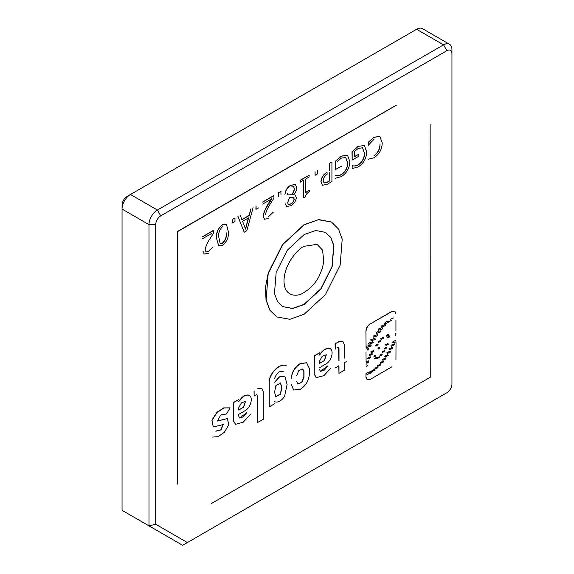 <?xml version="1.0" encoding="UTF-8"?>
<svg xmlns="http://www.w3.org/2000/svg" width="574" height="574" viewBox="0 0 574 574"><rect width="100%" height="100%" fill="white"/><g stroke="black" fill="none" stroke-linecap="round" stroke-linejoin="round"><path stroke-width="0.86" d="M303.998 292.518C298.15 296.823 284.266 297.906 283.994 280.966C284.266 263.71 298.15 248.764 303.998 246.311L317.006 244.352L322.602 250.164L323.758 261.622L322.33 268.453L318.749 277.027C315.643 282.487 311.768 286.95 307.133 290.422L303.998 292.518M304.17 304.493L292.575 308.525L282.745 306.616L277.45 301.429L274.458 293.493L276.18 272.284L287.337 250.142L304.17 234.529L315.765 230.497L325.594 232.405L330.889 237.593L333.881 245.529L332.159 266.738L321.002 288.88L304.17 304.493M282.659 306.566L292.46 308.425L303.998 304.399L320.809 288.815L331.966 266.716L333.731 245.529L330.767 237.579L325.508 232.355M276.711 316.877L269.859 310.197L266.035 300.051L265.475 287.273L268.237 272.959L282.494 244.668L303.998 224.714L318.814 219.562L331.456 222.045M304.17 224.807L318.419 219.72L331.542 222.095L338.517 229.055L342.204 239.179L340.16 265.181L325.422 294.613L304.17 314.215L289.92 319.302L276.797 316.927L269.816 309.967L266.135 299.843L268.173 273.841L282.91 244.409L304.17 224.807M416.602 29.288L443.537 44.837A11.903 6.874 -60 0 1 449.485 44.248L422.557 28.7A11.903 6.874 120 0 0 416.602 29.288L127.098 196.43A7.139 4.126 120 0 0 122.054 205.176L122.054 510.315L155.712 529.752L182.647 545.3L446.902 392.731L182.647 545.3L122.054 510.315M122.054 205.176L122.054 209.065L148.982 224.613L148.982 525.863L155.712 524.256L155.712 224.613L148.982 224.613A11.903 6.874 -60 0 1 157.398 210.034L130.463 194.486A11.903 6.874 120 0 0 122.054 209.065M443.537 44.837L157.398 210.034L160.763 215.867L446.902 50.67L443.537 44.837M443.566 394.661A11.903 6.874 -60 0 1 443.537 394.675L446.902 392.731L443.537 394.675M187.404 542.552L155.712 524.256M449.485 44.248A11.903 6.874 -60 0 1 451.946 49.694L451.946 383.984A7.139 4.126 -60 0 1 446.902 392.731M160.763 215.867A7.139 4.126 120 0 0 155.712 224.613M451.946 53.583A7.139 4.126 120 0 0 446.902 50.67M177.596 484.076L177.596 231.415L396.404 105.085M217.309 420.979L227.397 418.618L217.395 421.036L220.732 415.031L226.565 413.962L230.045 407.841L223.767 407.899L216.95 412.276L211.885 420.19L213.27 426.977L223.272 424.559L220.983 429.904L215.702 431.103M215.896 431.225L220.753 429.847L223.221 424.552M239.595 417.994L246.827 412.627L243.512 416.781L239.681 418.044L238.712 416.114L238.712 414.356L244.983 410.733C251.025 407.562 253.464 396.627 248.886 395.149L248.714 395.056C245.005 394.582 241.676 396.799 238.727 401.7C241.869 396.907 245.256 394.725 248.886 395.149M235.476 424.222L233.396 420.835L233.396 402.532L238.727 399.547M257.783 395.314L257.697 422.392L263.315 419.343L263.315 391.812L261.73 388.304L257.812 388.634L261.629 388.246M254.117 390.865L254.117 396.11L254.031 390.815M293.623 389.954L291.283 384.508L293.709 390.004L300.13 389.387C305.655 385.936 308.726 380.871 309.35 374.176L309.35 368.436L306.616 362.732L300.13 363.873C294.821 367.475 291.872 372.44 291.283 378.775C291.678 372.325 294.577 367.331 299.965 363.773L306.538 362.682M319.467 354.983C322.509 350.14 325.867 347.944 329.541 348.389L329.706 348.49C325.982 348.066 322.624 350.269 319.632 355.084L319.467 352.838L314.215 355.866L319.632 352.931M320.421 371.328L327.654 365.968L324.332 370.122L320.5 371.385L319.445 369.405M315.994 377.376L314.215 374.169L314.215 355.866M335.166 349.114L335.087 343.826L338.868 341.638L342.778 341.308M335.238 367.984L338.969 365.825L338.969 373.358L338.803 365.731M338.918 361.204L338.56 347.579M396.491 105.135L177.761 231.516L177.682 484.126M211.34 503.563L430.235 377.283L430.156 124.572M284.804 376.078L279.574 376.931L274.58 382.205L279.423 376.831L284.804 376.078L287.1 384.501L284.589 396.397C281.138 401.197 277.751 402.941 274.437 401.628M269.263 381.789L269.263 406.858L269.098 381.688C269.766 371.902 281.124 362.259 286.397 365.903C281.518 362.488 269.823 371.938 269.263 381.789L269.098 381.688M392.917 342.692L396.024 341.846L392.996 342.743L392.58 342.032L395.938 340.081M367.159 379.758L365.918 377.161L366.004 373.279L365.918 377.161M366.004 364.842L366.994 364.992L367.338 365.918L366.004 367.116L367.173 365.817L366.922 364.956M366.09 361.534L366.004 352.249L366.09 361.534L368.408 360.881L368.738 361.785C368.128 362.904 367.216 363.32 366.004 363.041L368.565 361.692L368.314 360.831M366.09 348.153L365.918 330.947L366.09 348.153L368.372 348.031L368.752 348.949L367.03 350.233L368.587 348.849L368.286 347.988M365.918 330.947C366.155 328.048 367.468 325.774 369.857 324.123L391.913 311.388L394.783 311.165M384.767 324.037L391.432 320.421L388.677 321.627M374.083 139.181L368.357 145.179L368.192 142.309L373.861 137.243L379.794 136.39M374.104 155.647C377.986 152.619 379.952 148.731 379.995 143.981C380.232 148.896 378.266 152.784 374.104 155.647M354.129 156.752L358.772 154.263L358.772 156.228L352.171 160.046L351.998 151.687L357.961 146.42L364.311 145.495M357.961 146.42L364.354 145.516L366.657 151.837C366.456 158.417 363.615 163.454 358.119 166.941L352.171 168.577L352.163 165.599C353.943 166.245 355.995 165.929 358.341 164.652C362.388 161.768 364.39 157.893 364.361 153.043L362.524 147.748M341.946 165.951L335.173 169.667L335.173 161.402L341.128 156.142L347.435 155.181M337.383 161.33L341.451 158.115L345.756 157.506L347.693 162.858C347.729 167.708 345.72 171.583 341.673 174.467C339.406 175.787 337.304 176.075 335.352 175.321C337.103 175.96 339.155 175.644 341.508 174.374C345.555 171.483 347.557 167.615 347.528 162.758L345.67 157.455M320.895 181.936C321.304 177.474 323.435 174.195 327.302 172.092C323.621 174.288 321.54 177.603 321.067 182.037L322.401 185.28L321.067 182.037M329.713 170.7L329.634 163.267L331.93 162.133L331.93 181.571L327.345 184.218L322.401 185.28M317.652 170.378L317.652 173.822L315.097 175.3L315.011 171.805M305.555 192.419L309.178 190.331L309.343 191.903C307.126 192.878 305.77 194.564 305.275 196.961L303.424 197.836L303.424 180.121M303.596 197.93L303.596 180.222L300.18 182.188L300.015 180.365L309.264 175.127M290.745 185.223L290.918 185.323C287.524 187.425 285.543 190.482 284.969 194.507C285.35 190.367 287.28 187.275 290.745 185.223L295.345 184.534M286.498 206.432L285.4 203.906L286.584 206.482L290.918 205.743C294.031 203.942 295.847 201.201 296.349 197.513L295.187 195.067L293.608 194.55L295.101 195.024M278.368 196.408L278.282 192.914L280.844 191.436L281.009 194.981M262.605 202.062L273.812 195.497L273.977 198.001C269.665 205.277 266.68 208.484 265.375 214.927M268.797 216.448L273.396 212.071L268.797 216.448M264.456 219.211L263.157 216.233C264.542 210.156 267.405 204.294 271.76 198.647M258.637 207.896L255.911 209.273L255.997 205.879M241.805 219.634L249.037 215.458L250.888 208.828M253.098 207.652L246.856 230.691L244.201 232.219L237.887 216.333M232.262 219.483L234.988 218.106L234.988 221.55L232.434 223.028L232.262 219.483L234.988 218.106M218.672 245.78L216.498 238.318C215.96 232.879 217.905 228.344 222.346 224.714L226.307 224.183M202.306 236.875L213.514 230.31L213.686 232.814C209.41 240.119 206.288 243.24 205.162 249.79L205.944 251.749L208.584 251.304L213.105 246.877L208.584 251.304M205.894 251.721L208.419 251.211M204.157 254.024L202.945 251.096L204.222 254.06L208.462 253.249M230.045 407.841L223.939 407.999L217.123 412.369L212.05 420.29L213.27 426.977M212.287 437.094L218.149 436.635L224.441 432.244L228.768 424.674L227.397 418.618M238.813 399.597L233.561 402.625L233.561 420.929L235.562 424.272L243.146 422.263L250.25 414.607M243.677 407.174L238.712 410.044L238.712 407.834L241.374 402.869L245.478 401.441L243.677 407.174L238.712 409.85M254.117 396.11L256.635 394.654M257.87 422.486L257.87 395.364M296.686 375.647L298.839 370.553L302.814 369.017L303.99 371.529L303.99 377.269L301.781 382.521L297.755 383.963L296.686 381.387M314.215 374.169L314.387 355.966M331.069 367.941L323.923 375.626L316.374 377.627L314.387 374.27M319.531 367.69L325.802 364.074C331.844 360.895 334.29 349.961 329.706 348.49M324.497 360.515L319.531 363.385L319.531 361.168L322.193 356.21L326.297 354.775L324.497 360.515L319.531 363.184M344.45 358.111L344.45 344.866L342.865 341.358L339.033 341.738L335.087 343.826M335.252 349.164L335.252 343.919M337.691 347.657L338.646 347.622L339.004 348.418L339.004 361.254M338.969 373.358L344.45 370.194L344.45 362.66L346.71 361.362M274.58 378.575C276.639 372.949 279.502 370.603 283.169 371.536M269.263 406.858L274.516 403.823M395.938 335.754C394.812 335.381 394.812 334.613 395.938 333.429M395.938 330.911L395.938 320.328M388.849 321.72L388.892 322.15L384.845 324.095L384.537 323.406C385.161 322.172 386.302 321.462 387.959 321.268M390.32 319.23L393.448 318.003M395.938 313.713L394.869 311.208L392.085 311.481L369.857 324.123M366.09 331.047C366.312 328.17 367.625 325.896 370.029 324.217M391.999 366.75L370.029 379.536L367.238 379.809L366.09 377.261M395.938 359.927L396.024 341.846M368.365 145.287L368.192 142.309M368.278 159.199L374.018 157.764C379.378 154.169 382.105 149.183 382.212 142.804L379.88 136.44L374.026 137.337L368.365 142.402M364.361 153.043L362.589 147.791L358.284 148.393L354.302 151.658L354.302 156.846L358.772 154.263M358.341 164.652L358.506 164.752C362.567 161.875 364.569 158.008 364.526 153.136M352.163 165.599C354.172 166.36 356.289 166.073 358.506 164.752M352.171 168.577L352.171 165.707M351.998 151.687L358.126 146.521M352.171 160.046L352.171 151.78M335.252 178.249L341.286 176.663C346.796 173.104 349.638 168.067 349.824 161.552L347.521 155.231L341.293 156.236L335.338 161.495L335.338 169.761M329.634 163.267L331.93 162.133M329.799 170.743L329.799 163.368M329.799 172.717L329.799 180.832L327.445 182.195L324.052 182.991L323.191 180.745C323.549 177.588 325.049 175.285 327.689 173.836M315.097 175.3L315.097 171.856M309.343 176.9L305.727 178.988L305.727 192.52L309.343 190.432M300.18 182.188L300.18 180.466L309.343 175.178M290.918 185.323L295.431 184.584L296.772 187.734C296.708 190.173 295.653 192.448 293.608 194.55M290.788 187.024L293.651 186.708L294.641 189.119L292.331 194.837L287.954 194.959L287.1 192.986M289.576 197.442L293.458 197.406L294.218 199.07C293.924 201.287 292.833 202.931 290.946 204L288.349 204.423L287.617 202.722L289.576 197.442M278.455 196.459L278.455 193.015L281.009 191.537M263.157 216.233L263.322 216.333C263.416 213.585 264.499 210.586 266.58 207.35L271.925 198.748L262.684 204.079M268.761 218.436L264.521 219.254L263.322 216.333M262.684 202.113L273.977 195.598M256.083 209.374L256.083 205.93M244.201 232.219L237.973 216.384M245.593 229.105L248.585 217.883L242.594 221.342L245.593 229.105M240.205 215.092L241.97 219.734L249.209 215.551L250.974 208.879M232.434 223.028L232.434 219.584M222.346 224.714L226.378 224.226L228.38 231.623C228.89 237.184 226.938 241.726 222.518 245.234L218.73 245.816L216.498 238.318M216.663 238.411C216.161 232.807 218.113 228.273 222.518 224.814M211.548 233.51L202.306 238.841M202.392 236.926L213.686 230.404M245.421 401.413L243.505 407.081M297.669 383.913L301.666 382.363L303.825 377.168L303.825 371.435L302.728 368.967M326.247 354.746L324.332 360.415M281.777 387.651L280.55 394.108L275.807 396.813L274.587 392.214L275.8 385.785L280.564 382.973L281.777 387.651M391.009 345.333L394.273 343.797L394.632 344.737L391.368 346.273L391.009 345.333M386.933 352.637L390.198 351.101L390.564 352.049L387.299 353.584L386.933 352.637M382.535 359.432L385.685 357.946L386.037 358.858L382.887 360.336L382.535 359.432M377.606 365.48L380.483 364.103L380.799 364.913L377.922 366.291L377.606 365.48M371.959 370.481L374.75 369.247L375.087 370.144L372.296 371.378L371.959 370.481M369.261 372.296C370.625 370.919 371.55 370.883 372.045 372.189C370.682 373.559 369.749 373.595 369.261 372.296M369.333 354.581L372.017 353.297L372.347 354.208L369.663 355.493L369.333 354.581M378.151 341.616L380.591 340.447L380.892 341.279L378.453 342.441L378.151 341.616M387.263 337.117L389.581 336.005L389.868 336.794L387.543 337.907L387.263 337.117M385.692 344.615L388.017 343.503L388.297 344.292L385.979 345.404L385.692 344.615M382.406 351.654L384.515 350.642L384.774 351.36L382.664 352.371L382.406 351.654M377.168 357.789L379.292 356.755L379.543 357.459L377.419 358.492L377.168 357.789M373.796 356.009L375.64 355.198L375.891 355.923L374.047 356.741L373.796 356.009M377.972 348.318C378.919 347.342 379.55 347.313 379.873 348.239C378.926 349.214 378.295 349.243 377.972 348.318L378.201 348.978M379.644 347.579L379.873 348.239M381.179 326.061L385.226 324.446L385.656 325.515L381.61 327.137L381.179 326.061M376.078 332.36L380.246 330.803L380.698 331.894L376.53 333.444L376.078 332.36M373.265 342.685L368.939 344.257L368.486 343.195L372.813 341.623L373.265 342.685M370.718 339.822L374.915 338.237L375.36 339.306L371.17 340.891L370.718 339.822M377.972 335.632L373.703 337.175L373.251 336.091L377.513 334.549L377.972 335.632M371.263 345.892L366.7 347.521L366.262 346.509L370.826 344.881L371.263 345.892M378.187 329.031L382.234 327.654L382.729 328.859L378.682 330.229L378.187 329.031M374.578 358.219L376.429 357.408L376.68 358.14L374.836 358.951L374.578 358.219M379.844 355.084L381.954 354.086L382.212 354.811L380.11 355.808L379.844 355.084M384.214 348.274L386.245 347.378L386.517 348.181L384.487 349.078L384.214 348.274M386.252 335.367L388.576 334.255L388.863 335.044L386.539 336.156L386.252 335.367M380.777 338.588L383.217 337.426L383.518 338.251L381.079 339.421L380.777 338.588M375.432 345.204L377.871 344.034L378.173 344.859L375.733 346.029L375.432 345.204M370.826 351.884L373.509 350.599L373.839 351.51L371.156 352.795L370.826 351.884M367.625 358.09L370.309 356.806L370.639 357.717L367.956 359.001L367.625 358.09M366.327 373.473C367.69 372.096 368.616 372.06 369.111 373.365C367.747 374.736 366.815 374.772 366.327 373.473M374.865 368.178L377.714 366.858L378.036 367.697L375.188 369.017L374.865 368.178M380.304 362.495L383.159 361.161L383.482 361.993L380.627 363.328L380.304 362.495M384.709 356.138L387.859 354.653L388.211 355.564L385.061 357.042L384.709 356.138M388.95 348.97L392.214 347.428L392.573 348.375L389.308 349.91L388.95 348.97M323.966 182.941L327.28 182.094L329.634 180.738L329.634 172.745M293.551 186.658L294.641 189.119M287.868 194.909L292.166 194.737L294.476 189.025M294.218 199.07L294.053 198.97C293.788 201.165 292.697 202.809 290.781 203.906L290.946 204M293.357 197.356L294.053 198.97M290.781 203.906L288.256 204.358M248.355 218.012L245.478 228.811M220.129 243.563L222.346 243.168C225.403 240.176 226.673 236.718 226.17 232.807C226.866 236.832 225.654 240.319 222.518 243.261L220.208 243.613L218.794 237.184C218.235 233.245 219.447 229.758 222.432 226.73M275.728 396.763L280.421 393.943L281.612 387.558L280.478 382.923M394.195 343.754L394.467 344.637L391.332 346.251M390.119 351.066L390.392 351.948L387.263 353.555M385.606 357.903L385.864 358.757L382.844 360.314M380.397 364.067L380.627 364.82L377.871 366.262M374.686 369.211L374.922 370.051L372.253 371.349M371.945 353.261L372.182 354.115L369.62 355.464M380.519 340.411L380.72 341.178L378.402 342.413M389.509 335.962L389.703 336.694L387.493 337.871M387.938 343.46L388.132 344.192L385.922 345.369M384.436 350.599L384.609 351.259L382.607 352.328M379.206 356.719L379.378 357.365L377.362 358.456M375.568 355.163L375.726 355.83L373.983 356.698M379.572 347.543L379.708 348.145L378.137 348.935M385.161 324.418L385.491 325.422L381.595 327.123M380.189 330.775L380.533 331.794L376.508 333.437M372.756 341.587L373.1 342.585L368.917 344.249M374.858 338.201L375.195 339.212L371.148 340.877M377.455 334.513L377.8 335.532L373.688 337.168M370.754 344.845L371.091 345.799L366.678 347.507M382.191 327.632L382.557 328.759L378.675 330.229M376.357 357.372L376.508 358.04L374.772 358.915M381.875 354.05L382.047 354.718L380.053 355.772M386.173 347.349L386.352 348.088L384.429 349.035M388.498 334.212L388.691 334.943L386.489 336.12M383.145 337.383L383.353 338.158L381.028 339.385M377.792 343.998L378.001 344.766L375.676 345.993M373.437 350.563L373.674 351.41L371.113 352.766M370.237 356.77L370.474 357.616L367.912 358.972M377.635 366.815L377.864 367.604L375.138 368.989M383.08 361.118L383.31 361.893L380.576 363.299M387.78 354.61L388.038 355.464L385.018 357.021M392.135 347.392L392.408 348.274L389.272 349.889M369.505 373.143L371.873 372.088L371.615 371.227M127.098 196.43L130.463 194.486"/></g></svg>
